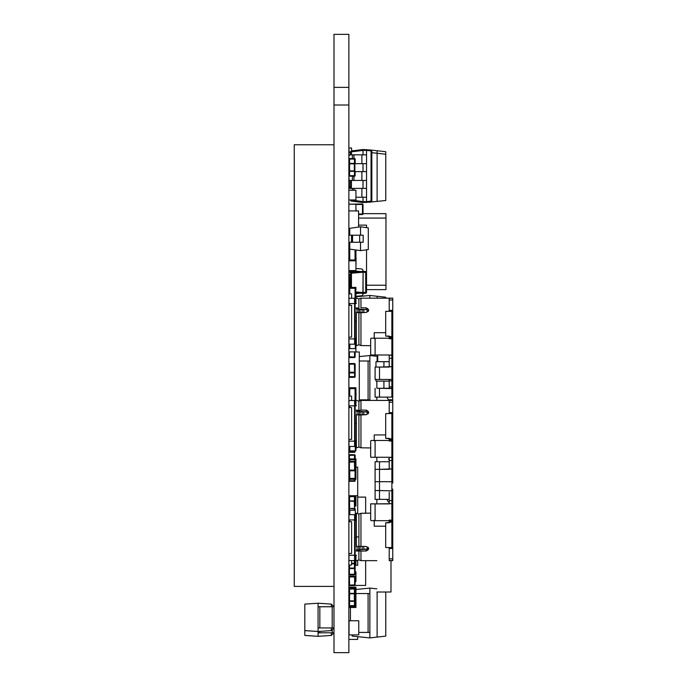 <?xml version="1.0" encoding="UTF-8"?>
<svg xmlns="http://www.w3.org/2000/svg" width="687" height="687" viewBox="0 0 687 687"><rect width="100%" height="100%" fill="white"/><g stroke="black" fill="none" stroke-linecap="round" stroke-linejoin="round"><path stroke-width="1.03" d="M348.867 652.65L348.867 34.35L333.994 34.35L333.994 652.65L348.867 652.65M348.867 105.017L333.994 105.017M348.867 34.35L333.994 34.35M304.822 630.614L304.822 604.096L318.072 603.22L318.072 631.482L304.822 630.614L304.822 635.441L304.822 630.614L304.822 635.441L318.072 636.325L318.072 631.499L331.323 630.597L318.072 631.499L318.072 632.787L332.207 632.787L332.207 629.73M333.092 605.882L333.092 606.75L333.092 605.865L331.323 604.096L331.323 606.75L331.323 604.096L318.072 603.22M333.092 606.75L333.976 606.75L333.976 627.97L333.976 606.75L333.976 627.952L332.207 627.952L332.207 606.75L333.976 606.75L333.976 627.97L333.092 627.97L333.092 628.845L331.323 630.614M331.323 630.597L331.323 627.952L331.323 630.597L333.092 628.828L333.092 627.952M304.822 630.597L318.072 631.482M332.207 606.75L319.841 606.75L319.841 627.952L318.072 627.952L318.072 606.75L319.841 606.75M332.207 627.952L319.841 627.952M331.323 632.787L331.323 635.441L318.072 636.325M333.092 632.787L333.092 633.672L331.323 635.441M333.976 606.75L333.976 632.787L332.207 632.787M333.994 144.759L294.242 144.759L294.242 586.406L333.994 586.406M348.867 639.399L357.695 639.399L357.695 636.677M349.039 620.756L349.039 634.891L358.76 634.891L358.76 620.756L349.039 620.756M357.875 634.891L349.039 634.891M358.76 630.829L358.76 624.328M355.316 444.91L356.364 444.91M376.854 499.372L376.854 503.889L376.854 499.372M376.854 592.014L390.989 592.014L390.989 560.669L390.989 592.014L376.854 592.014M388.378 502.017L386.815 499.363L388.378 502.017L389.22 502.017L388.378 502.017M356.364 400.358L358.906 401.182L358.906 410.483L356.364 410.07L356.364 411.135L360.958 411.882L366.085 411.882L356.364 411.135L356.364 410.07L358.906 410.483L358.906 401.182L360.958 400.435L389.22 400.435L389.22 413.617L385.69 413.617L385.69 438.349L389.22 438.349L389.22 441.02L389.22 440.47L375.093 440.47L375.093 457.25L370.671 457.241L370.671 441.312L370.671 457.241L389.22 457.25L375.093 457.25L375.093 440.47L371.04 440.461L370.671 441.312L371.04 440.461L389.22 440.461L389.22 441.02L389.22 440.23L391.873 440.23L392.758 439.431L392.758 413.394L391.873 413.531L391.873 439.062L392.758 439.062L391.873 440.23L392.758 439.431L392.758 441.02L391.873 441.02L391.873 413.531L385.69 413.617L389.22 413.617L385.69 413.617L385.69 438.349L392.758 439.062L392.758 441.02L391.873 441.02L391.873 457.43L392.758 457.13L392.758 459.672L391.873 460.513L391.873 468.895L389.22 468.895L389.22 460.513L391.873 460.513L391.873 457.43L389.22 457.43L389.22 460.513L391.873 460.513L392.758 459.672L392.758 468.895L379.507 469.341L389.22 469.341L389.22 457.43L392.758 457.13L392.758 441.02L392.758 468.895L391.873 468.895L391.873 481.707L375.093 481.707L375.093 469.341L379.507 469.341L375.093 469.324L375.093 481.707L379.507 481.707L379.507 469.341L379.507 481.707L391.873 481.707L391.873 441.02L389.22 441.02L391.873 441.02L391.873 440.23L389.22 440.23L391.873 439.852L389.22 439.852L389.22 439.062L391.873 439.062L391.873 439.852L392.758 439.062L392.758 412.647L392.758 413.394L391.873 413.531L389.22 413.531L389.22 412.647L392.758 412.647L392.758 402.256L392.758 412.647L389.22 412.647L389.22 402.256L392.758 402.256L392.758 400.573L392.758 402.256L389.22 402.256L389.22 400.573L392.758 400.444L389.22 400.444L392.758 400.427L360.958 400.435L360.958 410.105L366.085 410.105C369.366 411.565 369.366 413.093 366.085 414.699L360.958 414.699L360.958 447.804L370.671 447.95L370.671 451.007L370.671 447.95L360.958 447.804L360.958 414.699L356.364 414.665L356.364 447.89L358.906 447.057L360.958 447.804L358.906 447.057L358.906 415.077L356.364 414.665L356.364 447.89L358.906 447.057L358.906 415.077L366.085 414.699L368.73 412.329L366.085 410.105L366.085 411.882L368.524 413.222L366.085 411.882L366.085 410.105L360.958 410.105L360.958 400.435L358.906 401.182L360.958 400.435L389.22 400.435M374.209 440.882L374.209 434.94L374.209 440.882M385.69 434.94L374.209 434.94L385.69 434.94M375.093 490.518L392.56 490.862L379.507 490.544L379.507 499.372L389.22 499.372L379.507 499.372L379.507 490.544L375.093 490.535L375.093 499.372L379.507 499.372L375.093 499.372L375.093 490.518M392.56 481.381L391.873 481.707L392.758 480.891L392.758 468.895L392.56 481.381M391.873 499.372L391.873 490.544L391.873 499.372M391.873 439.019L391.873 439.809L391.873 439.019M392.758 491.351L392.758 502.017L392.758 489.127L392.758 491.351L391.873 490.544L391.873 481.707L391.873 490.544L392.758 491.351L392.758 499.346L392.758 489.101M392.758 483.098L392.758 480.866M392.758 465.88L392.758 464.249M358.906 410.483L360.958 410.105L358.906 410.483M370.671 451.007L370.671 457.216L370.671 451.007M360.074 411.745L360.074 414.862L360.074 411.745M358.726 415.042L358.726 411.522L358.726 415.042M368.034 412.586L368.034 413.918L368.034 412.586M357.042 411.247L357.042 414.768L357.042 411.247M363.809 414.699L363.809 411.882L363.809 414.699M362.126 411.882L362.126 414.699L362.126 411.882M356.364 423.493L355.136 423.493L356.364 423.493M349.735 405.819L349.735 407.589M351.607 396.107L351.607 400.521L351.607 396.107L348.867 396.107L351.607 396.107L351.607 400.521L351.607 396.107M348.953 439.388L351.607 439.388L348.867 439.388L348.953 446.456L354.604 446.456L355.136 445.923L354.604 446.456L348.953 446.456L348.953 441.157L354.604 441.157L354.604 446.456L354.604 441.157L355.136 441.157L348.953 441.157L348.953 439.388M351.607 407.589L351.607 439.388L351.607 407.589L348.867 407.589L351.607 407.589M355.136 401.053L355.136 445.923L355.136 405.819L354.604 405.819L354.604 441.157L354.604 405.819L355.136 405.819L355.136 401.053L354.604 400.521L355.136 401.053L354.604 400.521L354.604 405.819L348.953 405.819L348.953 407.589L348.953 405.819L354.604 405.819L354.604 400.521L348.953 400.521L348.953 405.819L348.953 400.521L354.604 400.521M349.838 446.456L349.838 450.87L355.316 450.87L355.316 440.341L355.316 450.87L355.316 440.341L355.316 450.87L349.838 450.87L355.316 450.87L349.838 450.87L349.838 446.456M383.921 388.267C374.81 388.267 374.81 388.275 383.921 388.275L383.921 381.122L383.921 388.275L389.22 388.275L383.921 388.275C374.81 388.275 374.81 388.267 383.921 388.267M383.921 361.688C373.676 361.688 373.676 361.68 383.921 361.68C373.676 361.68 373.676 361.688 383.921 361.688L383.921 367.081C373.676 367.073 373.676 367.073 383.921 367.081L383.921 361.688L389.22 361.688L383.921 361.688M375.978 367.064L375.093 367.064L375.978 367.064L375.978 361.688L377.738 361.68M383.921 367.081L389.22 367.081L383.921 367.081C373.676 367.073 373.676 367.073 383.921 367.064M376.854 397.12L376.854 400.435L376.854 397.12M376.854 457.25L376.854 461.741L376.854 457.25M390.989 400.444L390.989 399.757L390.989 400.444M388.378 399.757L386.815 397.112L388.378 399.757L392.758 399.757L392.56 388.61L389.22 388.284L389.22 386.867L389.22 388.284L392.56 388.61L379.507 388.284L391.873 388.284L391.873 380.864L389.22 380.864L389.22 386.867L391.873 386.867L391.873 397.12L391.873 388.284L392.758 389.1L392.758 397.12L391.873 397.12L392.758 397.12L392.758 399.757L388.378 399.757M356.364 298.098L358.906 298.922L358.906 308.231L356.364 307.785L356.364 308.875L360.958 309.631L366.085 309.631L356.364 308.875L356.364 307.81L358.906 308.231L358.906 298.922L360.958 298.175L360.958 307.853L360.958 298.175L358.906 298.922L360.958 298.175L392.758 298.167L360.958 298.175L389.22 298.175L389.22 311.357L385.69 311.357L385.69 336.089L389.22 336.089L389.22 338.768L389.22 338.21L375.093 338.21L375.093 354.99L370.671 354.99L370.671 339.052L370.671 354.99L389.22 354.99L375.093 354.99L375.093 338.21L371.04 338.21L370.671 339.052L371.04 338.21L389.22 338.21L371.04 338.21L389.22 338.21L389.22 338.768L389.22 337.97L391.873 337.97L392.758 337.171L392.758 311.142L391.873 311.28L391.873 336.802L392.758 336.802L391.873 337.97L392.758 337.171L392.758 338.76L391.873 338.768L391.873 311.28L385.69 311.357L389.22 311.357L385.69 311.357L385.69 336.089L392.758 336.802L392.758 338.76L391.873 338.768L391.873 355.179L392.758 354.87L392.758 357.42L391.873 358.253L391.873 366.635L389.22 366.635L389.22 358.253L391.873 358.253L391.873 355.179L389.22 355.179L389.22 358.253L391.873 358.253L392.758 357.42L392.758 366.635L379.507 367.081L389.22 367.081L389.22 355.179L392.758 354.87L392.758 338.76L392.758 358.777M374.209 338.631L374.209 332.688L374.209 338.631M385.69 332.688L374.209 332.688L385.69 332.688M376.854 388.258L379.507 388.284L379.507 397.12L391.873 397.12L379.507 397.12L379.507 388.284L376.854 388.258M389.22 381.122L375.978 381.113L389.22 381.122M375.093 367.064L379.507 367.081L375.093 367.064L375.093 379.447L375.093 367.081M391.873 379.447L375.093 379.447L379.507 379.447L379.507 367.081L379.507 379.447L391.873 379.447L391.873 380.864L389.22 380.864L389.22 379.447L389.22 386.867L392.758 386.867L392.758 380.864L391.873 380.864L391.873 366.635L391.873 379.447L392.56 379.13L391.873 379.447M389.22 361.68L377.738 361.688L389.22 361.68M375.093 397.112L379.507 397.12L375.093 397.112L375.093 388.284L375.093 397.112M391.873 336.759L391.873 337.557L391.873 336.759M392.758 357.386L392.758 380.864L392.758 366.635L391.873 366.635L391.873 338.768L389.22 338.768L391.873 338.768L391.873 337.97L389.22 337.97L391.873 337.6L389.22 337.6L389.22 336.802L391.873 336.802L391.873 337.6L392.758 336.802L392.758 310.387L392.758 311.142L389.22 311.28L389.22 310.387L392.758 310.387L392.758 299.996L392.758 310.387L389.22 310.387L389.22 299.996L392.758 299.996L392.758 298.313L392.758 299.996L389.22 299.996L389.22 298.313L392.758 298.184L389.22 298.184L392.758 298.167L389.22 298.175M391.873 380.864L391.873 386.867L392.758 386.867L392.758 397.112L392.758 380.864L391.873 380.864M392.56 388.584L392.758 389.074M366.085 309.631L368.524 310.971L366.085 309.631L366.085 307.853C369.366 309.313 369.366 310.842 366.085 312.448L360.958 312.448L360.958 345.552L370.671 345.698L370.671 348.747L370.671 345.698L360.958 345.552L360.958 312.448L356.364 312.405L356.364 345.63L358.906 344.797L360.958 345.552L358.906 344.797L358.906 312.817L356.364 312.405L356.364 345.63L358.906 344.797L358.906 312.817L366.085 312.448L368.73 310.077L366.085 307.853L366.085 309.631M360.958 307.853L366.085 307.853L360.958 307.853M370.671 348.747L370.671 354.956L370.671 348.747M360.074 309.485L360.074 312.602L360.074 309.485M358.726 312.791L358.726 309.262L358.726 312.791M368.034 310.326L368.034 311.658L368.034 310.326M357.042 308.987L357.042 312.516L357.042 308.987M363.809 312.448L363.809 309.631L363.809 312.448M362.126 309.631L362.126 312.448L362.126 309.631M356.364 321.233L355.136 321.233L356.364 321.233M349.735 303.568L349.735 305.337M351.607 293.847L351.607 298.27L351.607 293.847L348.867 293.847L351.607 293.847L351.607 298.27L351.607 293.847M348.953 337.128L351.607 337.128L348.867 337.128L348.953 344.196L354.604 344.196L355.136 343.672L354.604 344.196L348.953 344.196L348.953 338.897L354.604 338.897L354.604 344.196L354.604 338.897L355.136 338.897L348.953 338.897L348.953 337.128M351.607 305.337L351.607 337.128L351.607 305.337L348.867 305.337L351.607 305.337M355.136 298.793L355.136 343.672L355.136 303.568L354.604 303.568L354.604 338.897L354.604 303.568L355.136 303.568L355.136 298.793L354.604 298.27L355.136 298.793L354.604 298.27L354.604 303.568L348.953 303.568L348.953 305.337L348.953 303.568L354.604 303.568L354.604 298.27L348.953 298.27L348.953 303.568L348.953 298.27L354.604 298.27M349.838 344.196L349.838 348.618L355.316 348.618L355.316 338.081L355.316 348.618L355.316 338.081L355.316 348.618L349.838 348.618L355.316 348.618L349.838 348.618L349.838 344.196M367.27 549.007L356.364 549.986L366.085 549.231L366.085 551.017L360.958 551.017L360.958 560.661L376.854 560.661L360.958 560.661L360.958 551.017L358.906 550.639L358.906 559.914L360.958 560.661L358.906 559.914L358.906 550.639L356.364 551.051L356.364 549.986L356.364 551.051L366.085 551.017L366.085 549.231L368.524 547.9M370.671 513.137L360.958 513.292L360.958 546.431L366.085 546.431C369.366 548.037 369.366 549.566 366.085 551.017L368.73 548.793L366.085 546.431L360.958 546.431L360.958 513.292L368.73 513.137M385.69 526.182L374.209 526.182L385.69 526.182M374.209 520.239L374.209 526.182L374.209 520.239M389.22 560.54L392.758 560.669L392.758 522.077L391.873 522.077L391.873 521.278L389.22 521.278L389.22 522.79L385.69 522.79L391.873 522.077L389.22 522.077L389.22 521.278L391.873 521.278L389.22 521.278L389.22 520.111L389.22 520.909L391.873 520.909L391.873 520.111L391.873 521.278L392.758 522.077L391.873 520.909L392.758 521.699L391.873 522.077L391.873 521.278L392.758 522.077L392.758 547.737L391.873 547.599L391.873 522.077L391.873 547.599L392.758 547.737L392.758 548.484L389.22 548.484L389.22 560.54L392.758 560.54L389.22 560.669L392.758 560.669L392.758 558.849L389.22 558.849L392.758 558.849L392.758 548.484L389.22 548.484L389.22 560.54M389.22 547.599L389.22 548.484L389.22 547.599L391.873 547.599L385.69 547.522L385.69 522.79L385.69 547.522L389.22 547.599M389.22 520.669L389.22 520.111L392.758 520.111L392.758 504L391.873 503.7L391.873 500.617L389.22 500.617L389.22 492.227L389.22 503.7L391.873 503.7L391.873 500.617L389.22 500.617L389.22 503.889L375.093 503.889L391.873 503.7L391.873 520.111L392.758 520.111L392.758 521.699L392.758 504L391.873 503.7L391.873 520.111L389.22 520.111L389.22 520.669L375.093 520.669L389.22 520.669M375.093 491.772L375.093 479.406L375.093 491.772M379.507 490.544L379.507 481.707L379.507 490.544M379.507 469.341L379.507 461.741L375.093 461.741L375.093 470.569L375.093 461.724L379.507 461.741L379.507 469.341M389.22 461.741L379.507 461.741L389.22 461.733M391.873 492.227L391.873 500.617L391.873 492.227M375.093 503.846L370.671 503.846L375.093 503.889L375.093 520.669L375.093 503.889L370.671 503.88L375.093 503.846M388.378 459.088L389.22 459.088L388.378 459.088M392.758 461.733L392.758 459.088L392.758 461.733M392.758 492.227L392.758 501.45L391.873 500.617L392.758 501.45L392.758 504L392.758 500.059L392.758 520.076L392.758 503.966M392.758 495.155L392.758 500.059M392.758 548.449L392.758 547.694L392.758 548.449M391.873 521.235L391.873 522.034L391.873 521.235M358.906 546.053L358.906 536.916L356.364 536.916L356.364 546.466L360.958 546.431L356.364 546.466L356.364 536.916L358.906 536.916L358.906 546.053M358.906 514.039L356.364 513.206L358.906 514.039L360.958 513.283L358.906 514.039L360.958 513.283L366.085 513.283L360.958 513.292L358.906 514.039L358.906 536.916L358.906 514.039L356.364 513.206L358.906 514.039M356.364 513.206L356.364 536.916L356.364 513.206M370.671 519.819L370.671 503.88L370.671 519.819L371.04 520.669L375.093 520.669L371.04 520.669L370.671 519.819M360.074 546.268L360.074 549.377L360.074 546.268M358.726 549.6L358.726 546.079L358.726 549.6M368.034 547.213L368.034 548.535L368.034 547.213M357.042 546.354L357.042 549.875L357.042 546.354M363.809 549.231L363.809 546.431L363.809 549.231M362.126 546.431L362.126 549.231L362.126 546.431M349.735 519.939L349.735 521.708L349.735 519.939M355.136 537.603L356.364 537.603L355.136 537.603M354.604 560.566L351.607 560.566L351.607 564.989L348.867 564.989L348.867 548.2L348.867 564.989L351.607 564.989L348.867 564.989L351.607 564.989L351.607 560.566L354.604 560.566L355.136 560.042L355.136 515.164L354.604 514.64L354.604 519.939L355.136 519.939L354.604 519.939L354.604 555.268L355.136 555.268L354.604 555.268L354.604 560.566L355.136 560.042L354.604 560.566L348.953 560.566L354.604 560.566L354.604 555.268L348.953 555.268L348.953 560.566L348.953 555.268L354.604 555.268L354.604 519.939L348.953 519.939L348.953 521.708L348.953 519.939L348.953 521.708L348.953 519.939L354.604 519.939L354.604 514.64L355.136 515.164L355.136 560.042M351.607 553.499L351.607 521.708L348.867 521.708L348.867 553.499L348.867 521.708L348.867 553.499L351.607 553.499L348.867 553.499L348.867 521.708L351.607 521.708L351.607 553.499M348.953 553.499L348.953 555.268L348.953 553.499M348.953 514.64L348.953 519.939L348.953 514.64L354.604 514.64L348.953 514.64M349.838 510.218L349.838 514.64L349.838 510.218L355.316 510.218L355.316 520.755L355.316 510.218L349.838 510.218L349.838 514.64L349.838 510.218M385.759 298.175L385.759 297.222L377.12 296.269L377.12 298.175M369.864 298.175L369.864 295.462L377.12 296.269M355.935 344.977L356.364 343.929M356.106 296.836L369.864 295.462M377.12 361.68L377.12 356.33L377.738 356.398M369.864 400.435L369.864 355.522L377.12 356.33M359.292 356.579L369.864 355.522M359.292 399.86L368.095 399.86L368.095 361.001L369.864 361.001L369.864 399.86L368.095 399.86M359.292 361.001L368.095 361.001M385.759 154.232L385.759 151.707L377.12 150.745L377.12 153.27L385.759 154.232L385.759 200.51L369.864 202.115M369.846 149.938L377.12 150.745M350.43 154.738L350.636 153.467M377.12 201.471L377.12 153.27L371.83 152.677M369.142 202.21L369.864 202.279M352.191 634.891L352.191 636.128L369.864 637.897L385.759 636.128L385.759 592.022M377.12 637.089L377.12 592.022M369.864 637.897L369.864 588.081L376.854 588.853M355.935 589.472L369.864 588.081M358.76 632.418L368.095 632.418L368.095 593.551L369.864 593.551L369.864 632.418L368.095 632.418M356.106 593.551L368.095 593.551M355.316 513.412L356.364 513.412M356.991 513.412L357.695 513.412L357.695 495.739L348.867 495.739M355.136 565.238L357.695 565.238L357.695 560.309M358.58 227.071L358.58 210.918L348.867 210.918M349.752 246.247L348.867 246.247M357.695 495.739L357.695 467.16L356.106 467.16M356.364 442.96L355.316 442.96M359.292 401.045L359.292 351.976L355.136 351.976M356.364 444.549L355.316 444.549M365.647 513.283L365.647 497.105L357.695 497.105M365.647 560.661L365.647 585.436L354.896 585.436M355.136 555.491L356.364 555.491M366.532 290.97L366.532 285.672M355.935 291.923L362.925 292.533L363.079 272.224L363.079 292.533L365.724 292.301L365.724 272.456L363.079 272.224L363.079 271.339A0.885 0.885 -18.4 0 0 362.925 271.339L362.925 272.224L351.443 273.228L351.443 287.415M365.724 293.177L363.079 293.409A0.885 0.885 -18.4 0 1 362.925 293.409L356.106 292.817L362.925 293.409A0.885 0.885 -18.4 0 0 363.079 293.409L365.724 293.177A0.885 0.885 -18.4 0 0 366.532 292.301L366.532 272.456A0.885 0.885 -18.4 0 0 365.724 271.571L363.079 271.339L365.724 271.571L365.724 272.456L366.532 272.456L366.532 292.301L366.532 272.456L366.532 292.301L365.724 292.301L365.724 293.177A0.885 0.885 -18.4 0 0 366.532 292.301M351.443 272.344A0.885 0.885 -18.4 0 0 350.636 273.228L350.636 287.415L350.636 273.228L351.443 273.228L351.443 272.344L362.925 271.339L351.443 272.344M363.079 293.409L362.925 292.533L362.925 293.409L356.106 292.817L360.349 293.186L356.106 293.607M363.002 293.418L363.002 294.045A1.769 1.769 161.6 0 1 361.388 295.805L356.106 296.26M363.002 294.045A1.769 1.769 161.6 0 1 361.388 295.805A1.769 1.769 161.6 0 0 363.002 294.045M363.002 271.339L363.002 270.712A1.769 1.769 -18.4 0 0 361.388 268.952L355.935 268.471M360.349 271.571L353.075 270.884A4.414 4.414 161.6 0 1 351.77 270.566A4.414 4.414 161.6 0 0 353.075 270.884A4.414 4.414 161.6 0 1 351.77 270.566M360.349 271.52L353.075 270.884L360.349 271.52M351.409 199.969L363.002 201.652L363.002 197.229L366.532 197.229L366.532 149.534L366.532 150.41L363.002 150.41L363.002 154.833L361.886 154.833L366.532 154.833M355.059 163.661L366.532 163.661L363.002 163.661L363.002 171.613M363.002 180.449L363.002 188.393L361.886 188.393L366.532 188.393M350.636 199.969L351.409 200.226L351.409 201.102A0.885 0.885 180 0 1 350.636 200.226A0.885 0.885 0 0 0 351.409 201.102L363.002 202.528L363.002 201.652L366.532 201.652L366.532 197.229L355.935 197.229M350.636 154.833L350.636 151.827A0.885 0.885 0 0 1 351.409 150.951L363.002 149.534L371.057 150.084A0.885 0.885 0 0 1 371.83 150.96L371.83 201.093A0.885 0.885 180 0 1 371.057 201.969L363.002 202.528L351.409 201.102L363.002 202.528L371.057 201.969A0.885 0.885 0 0 0 371.83 201.093L371.057 201.093L371.057 201.969L363.002 202.528L371.057 201.969M350.636 188.393L350.636 180.449M363.002 150.41L363.002 149.534L363.002 150.41L351.409 151.827L351.409 154.833M366.532 202.528L366.532 201.652L371.057 201.093L371.057 150.084L363.002 149.534L351.409 150.951L351.409 151.827L350.636 151.827M361.886 197.229L361.886 188.393L348.867 188.393M352.397 188.393L352.397 190.247M361.886 163.661L361.886 154.833L348.867 154.833M352.397 154.833L352.397 158.542M355.136 171.613L366.532 171.613M352.397 176.207L352.397 180.449L348.867 180.449L366.532 180.449M349.4 588.51L349.571 589.034L348.867 589.034A0.532 0.532 161.6 0 1 349.4 588.51L354.604 588.51A0.532 0.532 161.6 0 1 355.136 589.034L349.571 589.034L349.571 593.345L348.867 593.396A0.532 0.498 -0 0 0 349.099 593.808L349.039 593.808A0.532 0.532 -18.4 0 1 348.867 593.413L349.571 593.345L349.571 600.876L349.039 600.876L349.039 593.808L354.87 593.808L354.87 597.338L354.844 593.808A0.532 0.524 180 0 0 355.136 593.336L355.136 593.345A0.532 0.532 162.4 0 1 354.87 593.808L354.87 600.876L354.346 600.876L354.87 600.876L354.87 593.808M348.867 605.642L348.867 605.642A0.532 0.532 -18.4 0 0 349.4 606.174A0.532 0.532 161.6 0 1 348.867 605.642L355.136 605.642A0.532 0.532 161.6 0 1 354.604 606.174A0.532 0.532 -18.4 0 0 355.136 605.642L355.136 601.34L348.867 601.288A0.532 0.498 180 0 1 349.099 600.876L349.039 600.876A0.532 0.532 -18.4 0 0 348.867 601.271M360.529 235.186L360.529 226.796L368.301 227.886L368.301 249.553L360.529 250.643L360.529 242.253M360.529 250.643L349.752 249.132L349.752 242.253M349.752 235.186L349.752 228.307L360.529 226.796M363.174 242.253L363.174 235.186L351.512 235.186L351.512 242.253L363.174 242.253M348.867 235.186L351.512 235.186M348.867 242.253L351.512 242.253M350.636 153.373A3.529 3.529 180 0 1 349.048 150.659L348.867 148.126L351.512 147.937L351.684 150.479A0.885 0.885 0 0 0 351.83 150.9M366.532 227.637L366.532 225.138L358.58 225.138M366.532 249.802L366.532 278.141M349.4 204.202L362.47 203.945L363.002 204.468L363.002 214.009L362.47 214.009L362.47 204.468L355.935 204.468M358.58 214.009L362.47 214.009L362.47 214.542A0.532 0.532 0 0 0 363.002 214.009A0.532 0.532 0 0 1 362.47 214.542L358.58 214.542M363.002 204.468A0.532 0.532 0 0 0 362.47 203.945A0.532 0.532 0 0 1 363.002 204.468M349.4 203.945A0.532 0.532 0 0 0 348.936 204.202A0.532 0.532 0 0 1 349.4 203.945M366.532 289.622L385.965 289.622L385.965 285.199L366.532 285.199L385.965 285.199L385.965 213.657L363.002 213.657L385.965 213.657L385.965 289.622L366.532 289.622M385.965 243.55L385.965 218.071L358.58 218.071L385.965 218.071L385.965 267.312M385.965 280.743L385.965 278.089L385.965 280.743M385.965 232.919L385.965 232.326L385.965 232.919M385.965 234.069L385.965 219.496M385.965 266.985L385.965 253.417M355.316 342.178L355.935 342.178L355.935 351.89L348.867 351.89M355.935 348.738L355.935 345.02M355.935 270.566L348.867 270.566L349.752 270.566L349.752 271.511L355.05 271.511L355.05 271.056L355.05 271.511L349.752 271.511L349.752 270.566L355.935 270.566L355.935 256.431L355.05 256.431L355.05 249.87L355.05 259.969L349.752 259.969L349.752 249.132M355.935 258.2L355.05 258.2L355.05 259.969L349.752 259.969L349.752 256.431L348.867 256.431M355.935 256.431L355.935 249.999M355.935 250.6L356.106 250.025M355.935 253.323L355.935 250.918M355.935 256.036L355.935 253.64M355.935 555.491L355.935 564.121L355.136 564.121M355.935 560.961L355.935 557.251M355.935 343.904L356.106 338.785M355.935 450.655L355.316 450.655L355.935 450.655L355.935 448.259L355.316 448.259M355.935 448.259L355.935 444.91M355.316 445.614L355.935 445.614M355.935 397.825L355.935 395.283M355.935 400.538L355.935 397.996M355.935 400.719L355.935 403.26M348.867 392.165L349.752 392.165L349.752 388.636L355.05 388.636L355.05 390.405L355.935 390.405L355.935 392.165L355.05 392.165L355.05 400.761L355.05 388.636L349.752 388.636L349.752 396.107M355.935 405.819L355.935 392.165M355.136 405.416L355.935 405.416M355.935 390.405L355.935 387.751L348.867 387.751M355.136 403.655L355.935 403.655M356.106 394.827L355.935 392.56M355.935 342.178L355.935 338.897M348.867 479.26L355.935 479.26L355.935 461.595L355.05 461.595L355.05 459.826L349.752 459.826L349.752 461.441L349.752 459.826L355.05 459.826L355.05 461.81M355.935 474.846L355.05 474.846L355.05 470.44L355.05 478.375L349.752 478.375L349.752 470.81M355.935 461.595L355.935 458.942L348.867 458.942M355.935 476.615L355.05 476.615L355.05 478.375L349.752 478.375L349.752 474.846L348.867 474.846M355.935 463.364L355.136 463.364M355.935 466.301L355.935 463.897M355.935 469.015L355.935 466.61M355.935 471.729L355.935 469.333M355.935 474.451L355.935 472.046M355.935 262.013L356.106 260.828L348.867 260.845M355.935 267.724L355.935 264.006M355.935 447.804L356.106 444.094M355.136 571.833L355.935 571.833L355.935 581.546L355.136 581.546M355.935 578.385L355.935 574.676M355.935 513.412L355.935 519.939M355.935 519.029L355.935 515.319M348.867 282.632L349.752 282.632L349.752 279.094L350.636 279.094L349.752 279.094L349.752 287.415M350.636 278.218L348.867 278.218M355.935 303.568L355.935 291.829L355.05 291.829L355.05 298.502L355.05 288.291L349.752 288.291L349.752 291.829L348.867 291.829M349.752 293.847L349.752 288.291L355.05 288.291L355.935 291.829M355.935 290.06L355.935 287.415L348.867 287.415M355.935 303.31L355.136 303.31M355.935 294.766L355.935 292.361M355.935 297.48L355.935 295.084M355.935 300.202L355.935 297.797M355.935 302.915L355.935 300.52M351.22 272.395L348.867 272.395M355.935 271.958L355.935 271.133M349.752 252.077L348.867 252.077M356.106 264.006L355.935 262.322M356.106 260.828L355.935 259.609M356.106 259.154L355.935 256.886M355.093 496.4L355.935 496.4L355.935 506.113L354.87 506.113M355.935 502.953L355.935 499.243M355.935 210.918L355.935 204.202L348.867 204.202M356.106 211.072L355.935 207.362M355.935 199.969L348.867 199.969L355.935 199.969L355.935 190.247L348.867 190.247M355.935 197.117L355.935 193.408M355.05 588.063L349.752 588.063L349.752 588.51L349.752 588.063L355.05 588.063L355.05 588.742L355.05 588.063M349.752 606.612L349.752 606.174L349.752 606.612L355.05 606.612L349.752 606.612M355.05 593.637L355.05 601.039L355.05 593.637M355.05 605.934L355.05 606.612L355.05 605.934M348.867 607.497L355.935 607.497L355.935 587.179L348.867 587.179M355.05 589.034L355.05 589.832M355.136 589.832L355.935 589.832M355.136 604.843L355.935 604.843M355.935 603.083L355.136 603.083M355.935 591.601L355.136 591.601M355.935 594.53L355.935 592.134M355.935 597.252L355.935 594.848M355.935 599.966L355.935 597.57M355.935 602.688L355.935 600.283M349.571 606.174L354.604 606.174L349.571 606.174L349.571 600.876L354.346 600.876L354.346 593.345L355.136 593.336L355.136 589.034M349.571 588.51L354.432 588.51L354.509 593.808M354.844 600.876A0.532 0.524 0 0 1 355.136 601.34L355.136 605.642L355.136 601.34A0.532 0.532 -18.4 0 0 354.87 600.876M354.509 600.876L354.432 606.174M349.4 576.951L349.571 585.075L354.604 584.903L354.604 576.951L348.867 576.951A0.704 0.704 0 0 1 349.571 576.247L348.867 576.951A0.704 0.704 0 0 1 349.571 576.247L348.902 576.891M349.571 576.779L349.571 576.247L354.432 576.247A0.704 0.704 0 0 1 355.136 576.951L355.136 584.903A0.704 0.704 0 0 1 354.432 585.607L349.571 585.607A0.704 0.704 0 0 1 348.867 584.903L349.4 584.903M348.902 584.963L348.867 584.912A0.704 0.704 0 0 0 349.571 585.607L349.571 585.075M355.136 450.87L355.136 451.617A0.704 0.704 0 0 1 354.432 452.321L349.571 452.321A0.704 0.704 0 0 1 348.867 451.617L354.432 451.788L354.604 450.87M348.902 451.677L348.867 451.617A0.704 0.704 0 0 0 349.571 452.321L349.571 451.788M348.902 372.268L348.867 372.217A0.704 0.704 0 0 0 349.571 372.912L354.346 372.912L349.571 372.912A0.704 0.704 180 0 1 348.867 372.208L354.604 372.208L354.432 364.084L349.4 364.256L349.4 372.208M349.571 372.912L354.432 372.912A0.704 0.704 0 0 0 355.136 372.208A0.704 0.704 180 0 1 354.432 372.912L349.571 372.912L354.346 372.912L349.571 372.912L354.346 372.912L349.571 372.912L349.571 372.38M349.4 364.256L348.867 364.256A0.704 0.704 180 0 1 349.571 363.552L354.432 363.552A0.704 0.704 180 0 1 355.136 364.256L355.136 376.622A0.704 0.704 180 0 1 354.432 377.326A0.704 0.704 0 0 0 355.136 376.622L354.604 376.622L354.604 372.895M349.571 364.084L349.571 363.552L354.346 363.552M354.844 508.449A0.532 0.524 0 0 1 355.136 508.912L355.136 510.218L355.136 508.912L349.039 508.449L349.039 501.381L349.571 501.381L349.571 508.449L354.509 508.449L354.346 501.381L354.87 501.381L354.87 504.911L354.844 501.381A0.532 0.524 180 0 0 355.136 500.917L355.136 500.917A0.532 0.532 162.4 0 1 354.87 501.381L354.509 508.449L354.87 501.381M348.867 500.986A0.532 0.532 -18.4 0 0 349.039 501.381L349.099 501.381A0.532 0.498 -0 0 1 348.867 500.969L354.346 501.381L355.136 500.917L355.136 496.607L355.136 500.917L355.136 496.607L354.432 496.607L354.509 501.381M349.4 496.083L354.432 496.083L354.432 496.607L348.867 496.607A0.532 0.532 161.6 0 1 349.4 496.083L354.604 496.083A0.532 0.532 161.6 0 1 355.136 496.607M348.867 508.844A0.532 0.532 -18.4 0 1 349.039 508.449L349.099 508.449A0.532 0.498 180 0 0 348.867 508.861L349.571 508.904L349.838 513.215M354.509 508.449L354.432 510.218M355.136 510.218L355.136 508.912A0.532 0.532 -18.4 0 0 354.87 508.449M349.571 513.747L349.4 513.747A0.532 0.532 161.6 0 1 348.867 513.215A0.532 0.532 -18.4 0 0 349.4 513.747L349.571 513.215L348.867 513.215M348.902 574.315L348.867 574.255A0.704 0.704 0 0 0 349.571 574.959L354.432 574.959L349.571 574.959A0.704 0.704 0 0 1 348.867 574.246L354.604 574.246L354.604 568.08M354.604 568.604L349.4 568.604A0.532 0.532 45 0 1 348.867 568.08A0.532 0.532 45 0 0 349.4 568.604L354.604 568.604A0.532 0.532 45 0 0 355.136 568.08L355.136 574.246A0.704 0.704 0 0 1 354.432 574.959L354.346 574.959M349.752 394.201L349.571 396.107M348.867 393.806A0.532 0.532 -135 0 0 349.039 394.201L349.039 396.107L349.039 394.201L349.039 396.107L349.039 394.201L349.752 393.745M349.099 394.201A0.532 0.498 0 0 1 348.867 393.788L349.571 393.745L349.571 392.165M349.039 472.458L349.039 474.846L349.039 472.458M355.136 480.763A0.532 0.532 161.6 0 1 354.604 481.295L354.604 481.295A0.532 0.532 45 0 0 355.136 480.763A0.532 0.532 161.6 0 1 354.604 481.295L349.571 481.295L354.604 481.295A0.532 0.532 161.6 0 0 355.136 480.763L355.136 479.26L355.136 480.763L354.432 480.763L354.432 479.26M348.867 480.763L349.571 480.763L349.4 481.295A0.532 0.532 -18.4 0 1 348.867 480.763A0.532 0.532 45 0 0 349.4 481.295L349.4 481.295A0.532 0.532 45 0 1 348.867 480.763A0.532 0.532 45 0 0 349.4 481.295L349.4 481.295A0.532 0.532 161.6 0 1 348.867 480.763A0.532 0.532 45 0 0 349.4 481.295L349.4 481.295A0.532 0.532 161.6 0 1 348.867 480.763A0.532 0.532 -18.4 0 0 349.4 481.295L354.604 481.295L349.4 481.295A0.532 0.532 161.6 0 1 348.867 480.763A0.532 0.532 -18.4 0 0 349.4 481.295L354.432 481.295L354.432 480.763L349.571 480.763L349.571 479.26M349.571 481.295L354.432 481.295M348.902 356.905L348.867 356.845A0.704 0.704 0 0 0 349.571 357.541L354.346 357.541L349.571 357.541A0.704 0.704 180 0 1 348.867 356.836L354.432 357.017L354.604 351.89M349.571 357.541L354.432 357.541A0.704 0.704 0 0 0 355.136 356.836A0.704 0.704 180 0 1 354.432 357.541L349.571 357.541L354.346 357.541L349.571 357.541L354.346 357.541L349.571 357.541L349.571 357.017M355.136 351.89L355.136 356.836L354.604 356.836M348.867 348.884L349.4 348.884M349.236 377.24L348.867 376.622A0.704 0.704 0 0 0 349.571 377.326L354.346 377.326L349.571 377.326A0.704 0.704 180 0 1 348.867 376.622L354.604 376.622M349.571 377.326L354.432 377.326L349.571 377.326L354.346 377.326L349.571 377.326L354.346 377.326L349.571 377.326L349.571 376.802M355.136 388.456L354.346 387.751M354.604 458.942L354.432 455.232L348.867 455.412A0.704 0.704 0 0 1 349.571 454.708L348.867 455.412A0.704 0.704 0 0 1 349.571 454.708L348.902 455.344M349.571 455.232L349.571 454.708L354.432 454.708A0.704 0.704 0 0 1 355.136 455.412L355.136 458.942M348.867 163.446A0.532 0.532 -135 0 0 349.039 163.841L349.039 170.908L349.039 163.841A0.704 0.704 180 0 1 348.944 163.721A0.704 0.704 0 0 0 349.039 163.867L349.039 170.908A0.532 0.532 45 0 0 348.867 171.303L349.571 171.364L348.867 171.321A0.532 0.498 180 0 1 349.099 170.908L349.039 163.841L349.571 163.841L349.571 170.908L349.039 170.908L349.039 167.37L349.039 170.908M354.509 170.908L354.844 170.908A0.532 0.524 -0 0 1 355.136 171.372L349.571 171.364L349.571 175.674L354.432 175.674L354.509 170.908L349.571 170.908L349.571 171.364M349.099 163.841A0.532 0.498 0 0 1 348.867 163.429L355.136 163.377L355.136 159.066L349.571 159.066L349.4 158.542A0.532 0.532 45 0 0 348.867 159.066A0.532 0.532 -135 0 1 349.4 158.542A0.532 0.532 45 0 0 348.867 159.066A0.532 0.532 -135 0 1 349.4 158.542L354.604 158.542A0.532 0.532 45 0 1 355.136 159.066L355.136 163.369A0.532 0.532 -139.1 0 1 354.87 163.841L354.87 170.908A0.532 0.532 -135 0 1 355.136 171.364L355.136 175.674L355.136 171.372M349.571 176.207L354.604 176.207A0.532 0.532 45 0 0 355.136 175.674L354.432 176.207L349.4 176.207L354.604 176.207L349.571 176.207L348.867 175.674A0.532 0.532 45 0 0 349.4 176.207A0.532 0.532 45 0 1 348.867 175.674A0.532 0.532 45 0 0 349.4 176.207A0.532 0.532 45 0 1 348.867 175.674M348.902 186.778L348.867 186.727A0.704 0.704 0 0 0 349.571 187.422L350.636 187.422L349.571 187.422A0.704 0.704 180 0 1 348.867 186.718L350.636 186.89M349.571 187.422L350.636 187.422L349.571 187.422L350.636 187.422L349.571 187.422L350.636 187.422L349.571 187.422L349.571 186.89M349.236 470.715L348.867 470.097A0.704 0.704 0 0 0 349.571 470.81L354.346 470.81L349.571 470.81A0.704 0.704 180 0 1 348.867 470.097L354.604 470.097L354.432 461.973L349.4 462.153L349.4 470.097M349.571 470.277L349.571 470.81L354.432 470.81A0.704 0.704 0 0 0 355.136 470.097A0.704 0.704 180 0 1 354.432 470.81L349.571 470.81L354.346 470.81L349.571 470.81L349.571 474.846M349.4 462.153L348.867 462.153A0.704 0.704 180 0 1 349.571 461.441L354.432 461.441A0.704 0.704 180 0 1 355.136 462.153L355.136 470.097L354.604 470.097M349.571 461.973L349.571 461.441L354.346 461.441M349.752 286.616L349.039 286.616L349.039 283.087L349.039 286.616A0.532 0.532 45 0 0 348.867 287.011M349.571 287.415L348.867 287.029A0.532 0.498 180 0 1 349.099 286.616M349.039 282.632L349.039 286.616L349.039 282.632M349.571 274.25L349.4 274.25A0.532 0.532 45 0 0 348.867 274.783A0.532 0.532 -135 0 1 349.4 274.25L349.571 278.218M349.228 154.833A0.704 0.704 180 0 1 349.571 154.738L350.636 154.738L349.571 154.833M354.346 171.364L354.346 163.841L349.571 163.841L349.571 159.066L348.867 159.066M354.346 163.377L354.844 163.841A0.532 0.524 180 0 0 355.136 163.369L355.136 163.369M349.571 158.542L354.432 158.542L354.509 163.841M355.136 159.066A0.532 0.532 45 0 0 354.604 158.542L354.432 158.542M348.902 450.217L348.867 450.157A0.704 0.704 0 0 0 349.571 450.861L349.571 450.861A0.704 0.704 180 0 1 348.867 450.148L349.838 450.328M349.571 450.861L349.571 450.328M348.867 568.08L355.136 568.08L355.136 563.769L354.432 563.778L354.844 563.306L351.607 563.306M354.87 563.306L354.844 563.306A0.532 0.524 -0 0 1 355.136 563.778A0.532 0.532 -135 0 0 354.87 563.306L354.87 560.498L354.87 563.306M354.432 568.604L349.571 568.604L354.432 568.604L354.432 563.778L351.607 563.769M348.867 87.352L333.994 87.352M319.841 631.379L319.841 632.787M333.976 627.97L333.976 632.787M350.43 187.422L350.43 188.393M350.43 607.497L350.43 620.756M371.83 150.96L366.532 150.41M351.409 180.449L351.409 188.393M363.002 202.528L351.409 201.102M353.951 188.393L353.951 190.247M353.951 154.833L353.951 158.542M353.951 176.207L353.951 180.449M361.886 171.613L361.886 180.449M359.644 242.253L359.644 235.186M352.568 242.253L352.568 235.186M351.684 242.253L351.684 235.186M349.039 600.876L349.039 593.808M349.571 593.345L354.346 593.345M354.346 600.876L354.346 601.331M354.432 585.075L354.432 585.607L355.136 584.903A0.704 0.704 0 0 1 354.432 585.607L355.136 584.903L354.604 584.903M354.604 576.951L355.136 576.951L354.432 576.247A0.704 0.704 0 0 1 355.136 576.951L354.432 576.247L354.432 576.779M354.432 451.788L354.432 452.321L355.136 451.617A0.704 0.704 0 0 1 354.432 452.321L355.136 451.617L354.604 451.617M349.4 450.835L349.4 451.617M354.432 372.38L354.432 372.912L355.136 372.208L354.604 372.208L354.604 368.67M349.039 508.449L349.039 501.381M349.571 496.083L349.571 500.917L354.346 500.917M354.346 508.449L354.346 508.904M354.432 574.426L354.432 574.959L355.136 574.246A0.704 0.704 0 0 1 354.432 574.959L355.136 574.246L354.604 574.246M349.4 568.08L349.4 574.246M349.571 574.959L349.571 574.426M349.571 389.435L348.867 389.435M349.4 351.89L349.4 356.836M355.136 356.836L354.432 357.541L354.432 357.017M349.4 372.895L349.4 376.622M355.136 376.622L354.432 377.326L354.432 376.802M349.4 394.201L349.4 396.107M349.4 388.456L348.867 388.456M354.604 455.412L355.136 455.412L354.432 454.708A0.704 0.704 0 0 1 355.136 455.412L354.432 454.708L354.432 455.232M349.4 455.412L349.4 458.942M349.4 180.449L349.4 186.718M349.4 178.766L348.867 178.766M355.136 470.097L354.432 470.81L354.432 470.277M349.571 282.632L349.752 287.072M350.636 274.783L348.867 274.783M349.4 155.451L348.867 155.451M354.87 163.841L354.87 170.908M349.4 446.456L349.4 450.148M354.346 563.769L354.346 560.566M349.571 568.604L349.571 564.989M355.136 568.08L355.136 563.778M392.758 461.063L392.758 462.239M392.758 465.898L392.758 468.783M355.316 441.157L356.364 441.157M355.136 405.819L356.364 405.819M376.854 381.113L376.854 388.275M375.978 381.113L375.978 379.439M377.738 361.688L377.738 354.973M392.758 366.532L392.758 361.989M392.758 358.812L392.758 359.979M355.316 338.897L356.364 338.897M355.136 303.568L356.364 303.568M392.758 495.215L392.758 496.847M356.364 560.738L358.906 559.914M355.316 519.939L356.364 519.939M355.136 555.268L356.364 555.268M348.867 372.208L349.236 372.826M348.867 356.836L349.236 357.455M348.867 186.718L349.236 187.336M348.867 450.148L349.236 450.766"/></g></svg>
